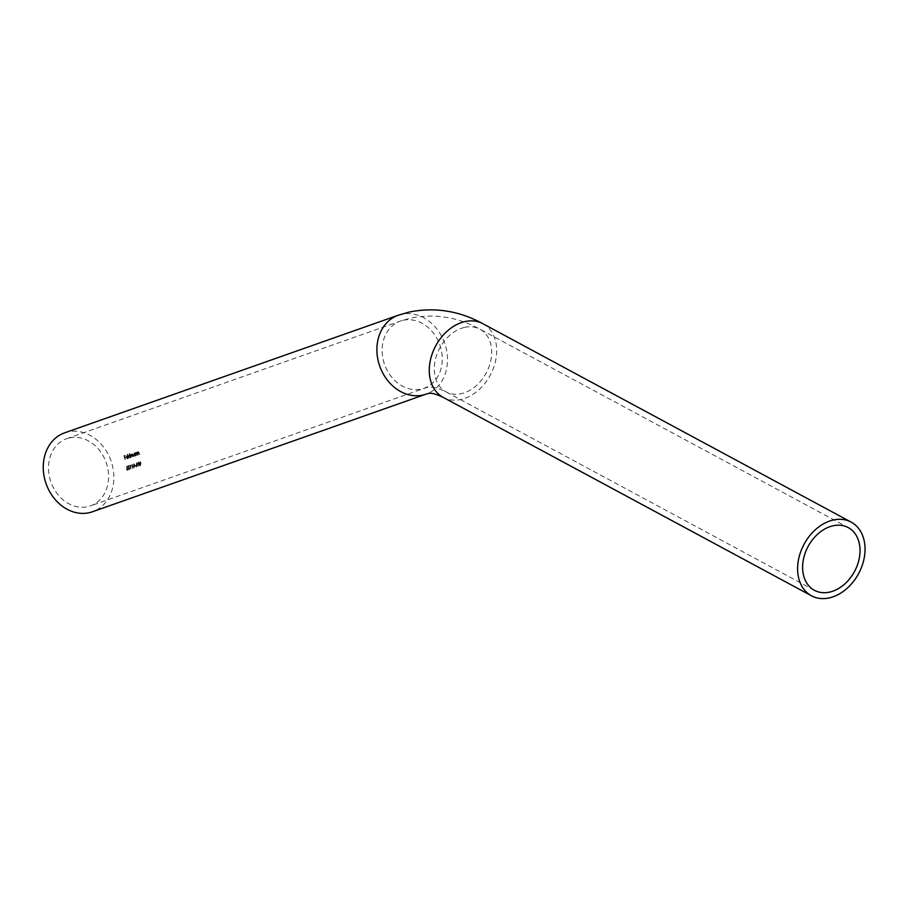 <?xml version="1.0" encoding="UTF-8"?>
<svg xmlns="http://www.w3.org/2000/svg" width="909" height="909" viewBox="0 0 909 909"><rect width="100%" height="100%" fill="white"/><g stroke="black" fill="none" stroke-linecap="round" stroke-linejoin="round"><path stroke-width="0.68" stroke-dasharray="4.54 3.41" d="M64.641 432.832A41.837 34.417 -109.4 0 1 67.88 431.9A41.837 34.417 -109.4 0 1 111.659 462.795A41.837 34.417 -109.4 0 1 92.468 511.756M138.225 462.579L138.907 465.044L138.384 466.147L137.645 465.578L138.373 466.556L139.122 464.931L138.191 462.181L137.623 463.476L138.225 462.579L138.941 463.045L138.225 462.579M138.225 464.363L139.168 464.988L138.225 464.363M138.907 463.022L138.191 462.181L138.907 463.022M134.918 466.26L135.725 465.624L134.907 465.919M131.725 464.988L132.43 468.544L131.828 464.533M128.419 465.738L128.351 467.862L129.362 468.237L128.851 469.521L128.158 469.033L128.839 469.919L129.589 468.18L128.624 466.067L129.373 465.397L128.419 465.738L129.373 465.397M128.817 467.476L129.623 468.18L128.817 467.476M128.851 469.521L128.385 468.953L128.851 469.521M128.158 469.033L129.101 469.862L128.158 469.033M138.032 455.011L138.02 452.091L139.247 454.58L139.02 453L137.941 451.739L137.145 452.103L138.032 455.011L137.145 452.103M138.02 452.091L138.872 452.466L138.02 452.091M134.6 453L133.578 454.966L134.85 456.216L135.691 455.841L134.816 452.921M134.782 453.523L133.93 453.148L134.782 453.523M129.26 453.625L129.839 455.273L128.987 454.898L128.624 456.704L129.907 457.966L130.748 457.579L129.464 453.557M129.839 455.273L128.987 454.898L129.839 455.273M127.192 458.534L126.249 457.591L127.715 457.068L126.362 455.818L126.021 457.647L127.305 458.875L127.839 457.716L127.192 458.534M127.215 456.148L126.362 455.818L127.215 456.148M125.078 459.579L124.738 457.568L125.624 457.25L124.613 457.182L124.192 455.954L124.942 455.261L123.84 455.648L125.078 459.579L123.84 455.648M128.464 458.386L127.18 454.364M131.203 457.42L131.157 454.534L132.316 457.022L132.271 454.136L133.43 456.636L133.191 454.954L132.191 453.761L131.816 454.67L130.328 454.5L131.203 457.42L130.328 454.5M132.271 454.136L133.225 454.977L132.271 454.136M131.816 454.67L131.066 454.159L131.816 454.67M136.157 455.67L136.145 452.75L137.373 455.239L137.157 453.659L136.077 452.398L135.282 452.762L136.157 455.67L135.282 452.762M136.145 452.75L136.998 453.125L136.145 452.75M126.715 466.328L126.658 468.465L127.669 468.839L127.158 470.123L126.465 469.635L127.135 470.521L127.896 468.771L126.919 466.669L127.669 465.999L126.715 466.328L127.669 465.999M127.112 468.067L127.93 468.783L127.112 468.067M127.158 470.123L126.692 469.555L127.158 470.123M126.465 469.635L127.396 470.464L126.465 469.635M130.032 465.578L130.737 469.146L130.123 465.135M133.964 468.112L134.702 465.647L133.782 463.738L133.191 466.169L133.964 468.112M136.68 467.158L137.418 464.681L136.498 462.772L135.907 465.215L136.68 467.158M140.077 465.953L140.815 463.488L139.895 461.579L139.304 464.022L140.077 465.953M69.459 437.911A35.621 29.304 -109.4 0 1 106.728 464.204A35.621 29.304 -109.4 0 1 90.4 505.893A35.621 29.304 -109.4 0 1 87.639 506.677A35.621 29.304 -109.4 0 1 50.37 480.384A35.621 29.304 -109.4 0 1 66.709 438.695A35.621 29.304 -109.4 0 1 69.459 437.911M124.09 455.591L124.942 455.261M125.328 455.591L124.192 455.954M124.442 455.898L124.613 457.182M124.863 457.125L125.499 456.863M125.874 457.193L124.738 457.568M124.987 457.511L125.294 459.499M127.874 457.557L127.555 458.818L126.271 457.591L126.612 455.761L127.964 457.022L126.499 457.534L127.442 458.477L127.612 457.613M127.385 456.829L126.169 457.261L126.487 456.17L127.385 456.829M126.419 457.204L127.635 456.772L126.737 456.113L126.169 457.261M127.646 454.227L128.669 458.306M129.714 453.5L130.748 457.579M130.646 457.091L130.157 457.909L128.624 456.704M129.089 456.591L129.18 455.227L129.089 456.591L130.078 457.557L130.396 456.148L129.123 455.25L130.146 456.204L129.828 457.602L128.839 456.648L129.237 454.841L130.089 455.216L129.51 453.568M131.044 454.386L132.066 454.614L132.441 453.705L133.646 456.557M133.68 456.579L132.521 454.08L132.316 457.022M132.782 456.897L131.407 454.477L131.419 457.341M135.066 452.864L135.691 455.841M135.6 455.352L135.1 456.159L133.578 454.966M133.828 454.909L134.85 452.943M134.066 453.5L135.089 454.455L135.032 455.807L133.793 454.909L134.066 453.5M135.339 454.398L134.316 453.443L134.043 454.852L135.032 455.807L135.089 454.455M135.736 452.625L135.668 453.205M135.918 453.148L136.327 452.341L137.407 453.602L137.373 455.239M137.838 455.114L136.407 452.693L135.861 453.716M136.111 453.659L136.373 455.602M137.611 451.966L137.532 452.546M137.782 452.489L138.191 451.682L139.27 452.943L139.247 454.58M139.702 454.455L138.27 452.034L137.725 453.057M137.975 453L138.236 454.943M127.964 466.328L126.919 466.669M127.18 466.612L126.896 467.828M127.146 467.771L127.896 468.771M128.158 468.714L127.396 470.464L126.726 469.578L127.419 470.067L127.93 468.783L127.374 468.01L126.658 468.465M126.919 468.408L126.976 466.272M129.657 465.738L128.624 466.067M128.873 466.01L128.589 467.237M128.851 467.181L129.589 468.18M129.851 468.112L129.101 469.862L128.419 468.976L129.112 469.464L129.623 468.18L129.078 467.408L128.351 467.862M128.612 467.805L128.669 465.681M130.816 464.919L130.737 469.146M130.782 469.158L130.373 465.465M132.509 464.317L132.43 468.544M132.475 468.567L132.078 464.863M133.453 466.112L134.032 463.681L134.952 465.59L134.237 468.055L133.191 466.169M133.407 466.112L133.85 464.113L134.441 466.828L133.953 467.737L133.407 466.112L133.975 467.726L134.441 466.828M134.702 466.772L134.112 464.056L133.657 466.056M135.998 465.919L135.18 466.203M136.168 465.158L136.759 462.715L137.668 464.624L136.952 467.09L135.907 465.215M136.123 465.147L136.827 463.101L137.157 465.874L136.668 466.772L136.123 465.147L136.691 466.772L137.157 465.874M137.418 465.806L136.793 463.113L136.373 465.09M138.111 463.34L138.441 462.124L139.168 462.965L138.634 466.499L137.907 465.522L138.645 466.09L139.168 464.988L138.486 464.306L138.941 463.045L138.475 462.522L137.85 463.397M139.566 463.965L140.145 461.522L141.065 463.431L140.338 465.897L139.304 464.022M139.509 463.954L140.225 461.908L140.327 465.522L139.509 463.954L140.35 465.51L140.554 464.669M140.815 464.613L140.191 461.908L139.77 463.897M403.119 320.286A35.621 29.304 -109.4 0 1 440.388 346.579A35.621 29.304 -109.4 0 1 424.048 388.268A35.621 29.304 -109.4 0 1 421.287 389.052A35.621 29.304 -109.4 0 1 384.018 362.759A35.621 29.304 -109.4 0 1 400.358 321.082A35.621 29.304 -109.4 0 1 403.119 320.286M464.669 327.376A35.621 26.361 -61.7 0 1 479.884 329.16A35.621 26.361 -61.7 0 1 490.019 363.691A35.621 26.361 -61.7 0 1 461.306 393.665A35.621 26.361 -61.7 0 1 446.092 391.881A35.621 26.361 -61.7 0 1 435.956 357.351A35.621 26.361 -61.7 0 1 464.669 327.376M482.838 323.684A41.837 30.974 -61.7 0 1 494.735 364.248A41.837 30.974 -61.7 0 1 461.022 399.449A41.837 30.974 -61.7 0 1 443.149 397.358M398.29 315.207A41.837 34.417 -109.4 0 1 401.528 314.287A41.837 34.417 -109.4 0 1 445.308 345.17A41.837 34.417 -109.4 0 1 426.116 394.131M814.43 590.316L446.092 391.881C436.922 387.495 430.275 386.098 426.151 387.666L90.4 505.893M66.709 438.695L400.358 321.082L410.584 318.139C434.479 313.31 457.579 316.991 479.884 329.16L848.222 527.595"/><path stroke-width="1.36" d="M829.349 597.883A41.837 30.974 -61.7 0 1 811.476 595.793A41.837 30.974 -61.7 0 1 799.579 555.229A41.837 30.974 -61.7 0 1 833.292 520.016A41.837 30.974 -61.7 0 1 851.165 522.118A41.837 30.974 -61.7 0 1 863.073 562.682A41.837 30.974 -61.7 0 1 829.349 597.883M832.996 525.811A35.621 26.361 -61.7 0 1 848.222 527.595A35.621 26.361 -61.7 0 1 858.346 562.126A35.621 26.361 -61.7 0 1 829.644 592.1A35.621 26.361 -61.7 0 1 814.43 590.316A35.621 26.361 -61.7 0 1 804.295 555.785A35.621 26.361 -61.7 0 1 832.996 525.811M89.23 512.687A41.837 34.417 -109.4 0 1 45.45 481.793A41.837 34.417 -109.4 0 1 64.641 432.832L398.29 315.207A41.837 34.417 -109.4 0 0 379.098 364.179A41.837 34.417 -109.4 0 0 422.878 395.063A41.837 34.417 -109.4 0 0 426.116 394.131L92.468 511.756A41.837 34.417 -109.4 0 1 89.23 512.687M426.116 394.131L427.503 393.733C430.105 392.483 435.32 393.699 443.149 397.358A41.837 30.974 -61.7 0 1 431.241 356.794A41.837 30.974 -61.7 0 1 464.965 321.581A41.837 30.974 -61.7 0 1 482.838 323.684L851.165 522.118M482.838 323.684C459.272 310.81 434.729 306.935 409.22 312.071L398.29 315.207M443.149 397.358L811.476 595.793"/></g></svg>
